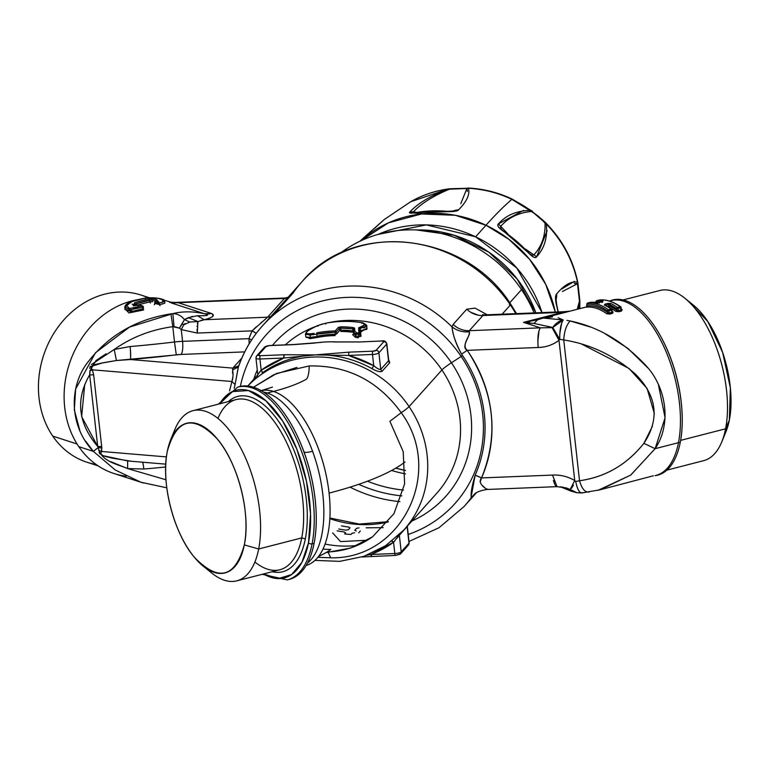 <?xml version="1.0" encoding="UTF-8"?>
<svg xmlns="http://www.w3.org/2000/svg" width="769" height="769" viewBox="0 0 769 769"><rect width="100%" height="100%" fill="white"/><g stroke="black" fill="none" stroke-linecap="round" stroke-linejoin="round"><path stroke-width="1.15" d="M416.365 229.95A119.435 111.169 41.9 0 1 535.868 312.839L517.172 279.012L488.901 252.194L454.066 235.237L416.365 229.95M485.97 225.24L475.617 236.804A119.435 111.169 -138.1 0 0 378.127 234.391L426.372 224.904L475.617 236.804L485.97 225.24A119.435 111.169 41.9 0 1 555.314 312.06L545.682 284.27L529.63 259.355L508.953 239.342L485.97 225.24C495.447 214.666 504.079 206.034 511.866 199.363C504.079 206.034 495.447 214.666 485.97 225.24A119.435 111.169 41.9 0 0 360.805 240.832L388.48 222.827L421.441 213.974L455.315 215.282L485.97 225.24M542.03 312.589A119.435 111.169 -138.1 0 0 475.617 236.804L516.778 267.977L542.03 312.589M364.737 236.881L364.631 236.967A119.397 111.13 -138.1 0 0 360.084 241.168L369.11 233.161M360.084 241.168L367.89 234.189M384.327 219.444L373.936 228.893L384.077 219.646L410.742 201.709L448.26 189.059C430.803 195.653 418.096 203.189 410.156 211.677L411.809 213.186M412.607 212.898L413.357 211.898L416.519 212.369M451.999 211.321L455.508 210.206L454.123 211.062M413.809 212.955L415.866 212.609C410.137 213.494 408.233 213.176 410.156 211.667L413.357 211.908C421.201 203.487 433.235 195.912 449.461 189.193L466.908 188.492L460.785 203.66M449.769 188.761L468.388 188.251C470.167 194.086 466.946 201.238 458.709 209.726C466.946 201.228 470.176 194.076 468.388 188.251C484.278 189.289 498.764 192.99 511.866 199.363A112.755 104.959 -138.1 0 0 468.388 188.251L467.754 188.02M458.709 209.726L455.536 210.216L458.709 209.726C457.795 211.187 454.008 211.735 447.356 211.35L447.971 211.321L447.356 211.35A119.397 111.13 -138.1 0 0 415.866 212.609L453.162 211.523M455.45 188.732L453.374 188.693M449.461 189.193L448.26 189.059L449.461 189.193C433.283 195.884 421.249 203.458 413.357 211.908L410.156 211.667C418.067 203.208 430.765 195.672 448.26 189.059A112.755 104.959 -138.1 0 0 410.742 201.709A112.755 104.959 -138.1 0 0 410.502 201.843M500.6 228.537L500.734 226.326C508.271 217.685 518.498 212.734 531.369 211.475L530.475 210.379A112.755 104.959 -138.1 0 0 511.866 199.363A13.275 1.461 -64.6 0 1 512.346 199.161A13.275 1.461 115.4 0 0 511.866 199.363L531.369 211.475C536.551 214.753 541.126 218.694 545.086 223.279C545.404 235.9 541.664 246.426 533.878 254.885L531.639 255.26M415.866 212.609L416.673 212.58M465.947 188.299L451.288 188.895M468.388 188.251L466.908 188.492L468.388 188.251M467.427 191.491L466.908 188.492M412.559 212.898L454.46 210.966L455.536 210.216M547.144 230.681L536.627 256.769C535.666 258.615 532.898 257.259 528.322 252.713L528.322 252.713A119.397 111.13 -138.1 0 0 503.57 231.392C498.399 227.557 496.697 225.057 498.447 223.894L507.848 233.911M525.285 248.945L533.869 254.866C541.684 246.378 545.413 235.852 545.086 223.279L546.298 224.01L545.086 223.279M526.15 249.589L525.275 248.935M507.857 233.92L507.175 233.247M503.849 231.248L528.322 252.713C532.533 257.192 535.301 258.547 536.627 256.769L533.878 254.885L536.627 256.769C544.471 248.252 547.701 237.333 546.298 224.01L546.298 224.01C562.264 240.486 572.674 259.884 577.519 282.213C571.117 280.993 564.148 284.924 556.612 294.018C555.16 295.575 555.16 299.372 556.593 305.408L558.044 311.945A119.397 111.13 -138.1 0 0 556.593 305.408L556.554 304.822L556.593 305.408C555.218 298.881 555.228 295.085 556.612 294.018L556.025 301.525M531.369 211.475L531.369 211.475C518.537 212.715 508.319 217.665 500.715 226.326L501.061 229.027L531.091 254.885L533.878 254.885M500.715 226.326L498.447 223.894L523.545 210.398M544.26 222.039L532.734 212.119M532.033 210.994L530.475 210.379L538.819 216.647L546.298 224.01L545.49 222.597M562.399 291.509L577.5 283.723L579.451 301.121L577.25 309.301L579.451 301.121L579.701 308.667A112.755 104.959 -138.1 0 0 579.768 302.294L579.845 300.66M577.875 282.886L579.864 300.977L578.278 309.042L579.768 302.294L579.451 301.121M530.475 210.379C516.739 210.677 506.069 215.176 498.447 223.894C496.812 225.404 498.523 227.903 503.57 231.392M577.519 282.213L577.5 283.723L577.519 282.213A112.755 104.959 -138.1 0 0 546.298 224.01M577.855 282.79C573.116 259.509 562.177 239.284 545.029 222.106L544.087 221.241M543.558 220.78L538.819 216.81M577.5 283.723L574.27 283.492M556.602 297.247L556.679 293.941M561.86 288.913L574.376 281.339M579.49 299.285L577.846 284.655M253.491 387.211L276.667 373.446L309.205 365.948C347.357 365.198 378.031 380.77 401.226 412.693A10.612 1.009 -34 0 0 409.089 406.599L441.915 369.966A106.17 98.817 -138.1 0 0 328.353 322.749A106.17 98.817 41.9 0 1 441.915 369.966A10.612 1.009 146 0 1 451.432 362.776A10.612 1.009 -34 0 0 441.915 369.966A106.17 98.817 41.9 0 1 436.667 493.362A106.17 98.817 -138.1 0 0 441.915 369.966L409.089 406.599A106.17 98.817 41.9 0 1 403.85 529.995A106.17 98.817 -138.1 0 0 409.089 406.599A10.612 1.009 146 0 1 401.226 412.693L389.893 421.277L401.226 412.693C444.828 471.801 401.87 559.534 330.728 557.813L328.238 552.498L330.728 557.813L317.885 557.314M315.165 326.671A106.17 98.817 -138.1 0 0 285.299 344.868A106.17 98.817 41.9 0 1 315.165 326.671M253.732 379.338A114.937 106.987 41.9 0 1 257.279 369.947A114.937 106.987 -138.1 0 0 253.732 379.338M272.457 345.377A114.937 106.987 41.9 0 1 451.432 362.776A114.937 106.987 41.9 0 1 411.867 521.046A114.937 106.987 -138.1 0 0 451.432 362.776L461.179 356.451A126.587 117.83 41.9 0 1 408.214 534.474A126.587 117.83 -138.1 0 0 461.179 356.451L451.432 362.776A114.937 106.987 -138.1 0 0 272.457 345.377M329.872 518.681A106.17 98.817 -138.1 0 0 388.143 521.978A106.17 98.817 41.9 0 1 329.872 518.681M471.474 495.082L475.136 475.232A128.173 119.31 -138.1 0 0 462.544 355.557A10.612 1.009 146 0 1 461.179 356.451A126.587 117.83 -138.1 0 0 335.592 298.391A126.587 117.83 -138.1 0 0 240.341 386.451A126.587 117.83 41.9 0 1 335.592 298.391A126.587 117.83 41.9 0 1 461.179 356.451A10.612 1.009 -34 0 0 462.544 355.557A128.173 119.31 41.9 0 1 475.136 475.232L481.538 477.924L480.087 482.096M582.594 492.621C579.836 493.736 577.529 490.026 575.683 481.471L574.731 480.51C567.743 476.501 560.332 474.694 552.517 475.079C560.149 474.646 567.56 476.453 574.731 480.51L570.204 489.469L566.253 487.902L557.044 486.662L552.517 475.079L481.538 477.924C498.879 435.177 494.457 393.151 468.263 351.856L467.225 350.337L538.204 347.482C537.387 337.927 538.108 331.381 540.367 327.834L552.055 327.652L559.005 340.321C552.805 344.916 545.865 347.309 538.204 347.482L467.225 350.337L461.554 354.115C455.738 343.157 452.547 334.063 451.999 326.835L453.162 324.393L466.754 309.215C471.387 313.55 476.761 315.655 482.894 315.521L469.292 330.689A21.234 19.763 41.9 0 1 453.162 324.393C457.795 328.728 463.169 330.824 469.292 330.689L469.157 331.766C462.707 332.371 456.988 330.728 451.999 326.835C456.988 330.728 462.707 332.371 469.157 331.766C470.763 336.072 460.371 346.79 467.225 350.337C460.573 344.618 471.657 334.746 469.157 331.766L469.292 330.689L482.884 315.521L562.562 312.32L523.516 322.374L537.031 319.952M552.575 316.886L543.289 318.039L563.225 319.981L552.767 327.479L533.955 323.432L527.149 322.922M590.073 326.921L570.194 320.971C597.965 326.738 622.928 341.292 645.076 364.65C667.011 387.393 671.577 424.536 655.13 448.683L643.874 443.348C659.879 419.124 657.091 396.064 635.492 374.157C614.21 355.518 590.294 344.118 563.744 339.965C564.254 331.256 566.407 324.922 570.194 320.971C566.407 324.922 564.254 331.256 563.744 339.965L559.736 339.302L559.005 340.321L552.055 327.652L540.367 327.834L523.516 322.374L533.955 323.432L537.608 319.808M555.305 333.39L559.736 339.302L552.767 327.479A15.928 13.592 -57.5 0 1 563.225 319.981L558.131 317.751M561.726 322.913L559.813 333.515M652.41 426.286L643.874 443.348C626.735 464.726 605.29 477.184 579.528 480.74L575.683 481.471A15.928 4.97 83.9 0 0 575.683 481.481L579.528 480.74C581.96 489.084 585.238 492.804 589.362 491.9C585.238 492.804 581.96 489.084 579.528 480.74C605.549 477.03 626.995 464.563 643.874 443.348L655.13 448.683L630.772 475.05L600.022 489.795L581.758 492.967L576.846 492.718L570.204 489.469L574.731 480.51L559.005 340.321L559.736 339.302C559.611 330.276 560.774 323.836 563.225 319.981M588.506 492.141L589.362 491.9M577.019 486.748A15.928 4.97 83.9 0 0 580.739 492.746M571.636 488.277L573.414 485.095M570.983 489.853L562.033 486.921L570.983 489.853L573.77 491.67M533.955 323.432L552.767 327.479L553.815 330.545M552.055 327.652L552.767 327.479M579.528 480.74L563.744 339.965L579.528 480.74M581.72 344.127L629.061 368.466L647.123 388.499L654.371 413.684M559.736 339.302L563.744 339.965M538.204 347.482C546.038 347.242 552.978 344.858 559.005 340.321L574.731 480.51L575.683 481.471M182.388 323.72L179.398 328.123L172.794 326.69L170.949 313.867L172.862 313.627L174.034 326.546L172.862 313.627C177.562 313.79 181.426 315.78 184.454 319.606L188.299 317.655L197.383 315.723C204.285 315.857 211.783 315.646 204.66 313.781L171.295 302.957L178.187 302.688L171.295 302.957L204.66 313.781L211.552 313.502C214.734 315.78 212.311 317.857 204.285 319.741L197.383 315.723L204.285 319.741L200.853 320.452M169.651 302.39L170.795 302.246L171.295 302.957M174.784 302.477L178.187 302.688L211.552 313.502L178.187 302.688L176.13 302.563M209.812 313.858L206.361 313.992M197.056 329.315L197.287 333.064L197.921 321.577L188.299 317.655L197.921 321.577L189.722 322.038L184.454 319.606L189.722 322.038L197.921 321.567L197.402 323.778M184.993 323.48L183.704 324.864L183.185 324.393M256.317 326.815L252.097 330.862A10.612 3.71 -156.1 0 1 256.24 333.381L252.097 330.862L248.935 338.677A10.612 3.634 -159.9 0 1 251.598 339.965A10.612 3.634 20.1 0 0 248.935 338.677A10.612 2.797 -92.3 0 1 249.175 343.801L248.935 338.677A145.975 135.882 41.9 0 1 252.097 330.862L197.287 333.064L181.244 329.603L179.398 328.123L184.454 319.606L182.215 323.576L183.695 324.874L189.722 322.028M182.801 326.537L182.397 327.306M197.143 326.008L197.104 326.623M269.957 316.818L267.583 317.203L252.097 330.862L197.287 333.064L181.244 329.603L182.561 341.349A10.612 2.797 -92.3 0 1 181.119 354.442A15.928 4.028 -6.4 0 0 176.284 354.836L174.505 341.994A26.54 6.71 173.6 0 1 182.561 341.349L181.244 329.603L183.695 324.874M130.096 346.54A318.501 80.543 -6.4 0 0 174.505 341.994L176.284 354.836A329.113 83.235 173.6 0 1 130.394 359.527A10.612 1.115 85.2 0 0 130.096 346.54L114.245 349.472L130.096 346.54A318.501 80.543 173.6 0 0 174.505 341.994L172.794 326.69L174.505 341.994A26.54 6.71 -6.4 0 1 182.561 341.349L248.935 338.677L182.561 341.349A10.612 2.797 87.7 0 1 181.119 354.442L244.705 351.885L181.119 354.442L116.407 360.526L114.245 349.472L116.407 360.526L103.152 362.737L91.05 366.438M130.47 350.654L130.634 357.681M91.242 368.053L92.395 369.812L89.935 370.908L96.029 360.517L106.055 353.817M89.944 371.004L92.395 369.812L93.655 374.888L89.675 374.839L89.954 372.667M84.744 384.346L81.639 416.577L97.711 446.453L89.675 374.849L93.655 374.888L101.681 446.501L97.711 446.453L101.681 446.501L101.806 447.962L98.153 447.616L97.711 446.453C78.034 423.325 75.362 399.447 89.675 374.849L97.711 446.453L98.153 447.616L101.806 447.962L101.556 451.47L98.845 450.24L101.556 451.47L100.768 452.979M98.461 448.5L98.845 450.23M104.257 455.95L127.664 460.91L127.606 468.581C117.686 464.274 103.161 461.881 98.836 450.23M100.797 454.171L102.517 455.296M143.841 469.023L127.606 468.581L143.841 469.023A318.501 80.543 -6.4 0 0 165.671 466.994A318.501 80.543 173.6 0 1 143.841 469.023A10.612 1.115 85.2 0 0 142.659 462.207L143.342 465.38M110.88 461.727L127.596 468.581L165.989 479.789L127.596 468.581L127.664 460.91L130.97 461.227M174.034 326.546L179.398 328.123M114.245 349.472C131.528 337.255 151.041 329.661 172.794 326.69C151.041 329.67 131.518 337.264 114.245 349.472L91.415 364.525M166.806 487.825L140.948 482.25L115.187 469.965L93.366 451.384L98.153 447.616L93.366 451.384C69.508 426.641 68.143 386.586 88.416 361.459C108.987 335.101 136.498 319.241 170.949 313.867L172.794 326.69M99.105 452.095L99.73 453.787M395.747 468.167L405.532 470.465A125.28 116.609 41.9 0 1 395.747 468.167M486.681 489.315L487.037 488.911L486.844 489.43C489.113 490.314 476.242 484.316 481.538 477.924L552.517 475.079M557.035 486.652L486.912 489.469C479.789 490.718 475.492 492.458 474.021 494.678L471.176 497.783L471.426 496.236M482.48 485.614L485.652 488.536M487.267 314.79L475.031 308.1L466.754 309.215L453.162 324.393L451.999 326.835C452.989 335.534 456.171 344.627 461.554 354.115A128.173 119.31 41.9 0 1 462.544 355.557A128.173 119.31 -138.1 0 0 461.554 354.115L467.225 350.337A135.036 125.693 41.9 0 1 468.263 351.856A135.036 125.693 41.9 0 1 481.538 477.924A21.234 7.43 23.9 0 0 475.136 475.232C471.993 485.672 470.666 493.189 471.176 497.783L473.56 495.111M474.089 494.63L472.464 496.447L474.089 494.63M478.212 315.184L470.551 312.185M484.124 314.973L482.894 315.521L485.056 314.877L482.615 314.684L483.605 315.098M471.176 497.783A135.363 126.001 41.9 0 1 464.015 506.598A135.363 126.001 -138.1 0 0 471.176 497.783L472.464 496.447M529.851 321.663L523.516 322.374L540.367 327.834L469.292 330.689L540.367 327.834M539.04 330.564L537.839 341.455M553.43 480.481L554.67 484.23M555.064 485.008L556.545 486.566M523.516 322.374L562.562 312.32L568.56 311.541M562.562 312.32L563.648 311.724L562.562 312.32L482.894 315.521M563.715 311.724L485.056 314.877M598.013 490.314L630.667 475.117L655.13 448.683L678.479 442.675A90.242 42.555 75.6 0 1 655.995 475.396A90.242 42.555 -104.4 0 0 678.479 442.675A90.242 42.555 -104.4 0 0 663.07 344.973A90.242 42.555 -104.4 0 0 610.999 300.612A90.242 42.555 75.6 0 1 663.07 344.973A90.242 42.555 75.6 0 1 678.479 442.675A10.612 6.652 -168.9 0 1 680.267 442.358A10.612 6.652 11.1 0 0 678.479 442.675L655.13 448.683L665.089 417.759L658.408 384.711M131.297 461.256L111.64 458.055C108.266 456.68 98.509 456.286 101.556 451.47L166.431 456.901L101.556 451.47L101.681 446.501L93.655 374.888L92.395 369.812L231.93 381.501L229.537 390.892L231.93 381.501L235.083 384.538L231.93 381.501C233.142 377.742 233.363 373.917 232.584 369.995L238.371 366.938L232.584 369.995L232.853 368.111L238.746 365.842L232.853 368.111L241.764 358.171L232.853 368.111L130.394 359.527L232.853 368.111L232.536 373.311M238.409 366.861L235.083 384.538L238.275 367.197C243.581 351.76 251.617 337.995 262.402 325.921A135.363 126.001 -138.1 0 0 238.976 365.496M265.267 319.26L267.583 317.203L204.285 319.741L267.583 317.203L284.424 298.42L267.583 317.203L270.823 316.53M291.893 294.392L275.062 313.175M284.424 298.42L178.187 302.688L284.424 298.42A10.612 9.882 -138.1 0 0 287.654 297.747L286.626 298.084M288.058 297.286L284.626 298.122M262.402 325.921A135.363 126.001 41.9 0 1 451.999 326.835A135.363 126.001 -138.1 0 0 262.402 325.921L302.102 281.617A135.363 126.001 41.9 0 1 510.395 304.966A135.363 126.001 41.9 0 1 515.807 313.646A135.363 126.001 -138.1 0 0 510.395 304.966A10.612 1.009 -34 0 0 510.77 304.284A10.612 1.009 146 0 1 510.395 304.966A135.363 126.001 -138.1 0 0 302.102 281.617A135.363 126.001 -138.1 0 0 292.681 293.614M509.414 304.611A10.612 1.009 146 0 1 509.991 304.37M401.908 495.87A131.643 122.54 41.9 0 1 358.748 484.316A131.643 122.54 -138.1 0 0 401.908 495.87M350.058 487.152A135.363 126.001 -138.1 0 0 399.899 501.628A135.363 126.001 41.9 0 1 350.058 487.152M403.465 490.064A127.933 119.08 41.9 0 1 367.447 481.211A127.933 119.08 -138.1 0 0 403.465 490.064M172.698 302.823L170.555 302.198L174.842 302.486M197.921 321.577L204.285 319.741C213.013 317.434 215.435 315.357 211.552 313.502M262.191 321.788L260.874 322.874M233.045 376.012L231.93 381.501L92.395 369.812C88.156 363.987 97.942 364.535 101.018 363.189L116.407 360.526L130.394 359.527M510.395 304.966L502.128 314.194L510.395 304.966M234.17 388.316L235.083 384.538M306.523 379.098C308.215 376.973 309.109 372.59 309.205 365.948C309.109 372.59 308.215 376.973 306.523 379.098A90.242 22.82 173.6 0 1 273.418 391.431L267.189 393.036A15.928 13.458 -72 0 1 265.315 393.363A15.928 13.458 108 0 0 267.189 393.036A90.242 42.555 75.6 0 1 312.57 451.278A15.928 2.913 -20.2 0 1 303.938 451.788A98.201 46.313 -104.4 0 0 297.468 436.302L297.468 436.302A98.201 46.313 75.6 0 1 303.938 451.788A15.928 2.913 159.8 0 0 312.57 451.278A90.242 42.555 -104.4 0 0 267.189 393.036L273.418 391.431A90.242 42.555 75.6 0 1 327.085 479.798A90.242 42.555 75.6 0 1 306.168 565.446M307.504 563.071A90.242 42.555 -104.4 0 0 312.57 451.278A90.242 42.555 75.6 0 1 307.504 563.071M272.447 387.028L271.918 387.259M322.999 549.076A90.242 80.735 -128 0 0 330.843 549.393A90.242 22.82 173.6 0 1 318.664 556.323A90.242 22.82 -6.4 0 0 325.989 552.623L350.731 548.009L372.609 536.772L393.939 513.663L404.619 483.912L403.206 451.624L389.893 421.277M327.113 552.017L327.104 552.017C344.195 551.306 359.363 546.221 372.609 536.772M330.728 557.813L330.728 557.813C401.899 559.524 444.799 471.839 401.226 412.693C378.069 380.78 347.396 365.208 309.205 365.948M273.418 391.431A90.242 42.555 -104.4 0 0 261.181 390.671A90.242 42.555 75.6 0 1 273.418 391.431M271.659 387.365L260.653 390.806M405.003 461.958A180.484 45.64 173.6 0 1 329.084 493.092A90.242 42.555 -104.4 0 0 261.181 390.671M297.017 367.361L273.831 374.705L253.491 387.22M247.81 386.028A106.17 98.817 41.9 0 1 409.089 406.599A106.17 98.817 -138.1 0 0 247.81 386.028M267.189 393.036A90.242 42.555 -104.4 0 0 263.488 392.113A90.242 42.555 75.6 0 1 267.189 393.036M315.915 507.963A98.201 46.313 -104.4 0 0 303.938 451.788A98.201 46.313 75.6 0 1 315.915 507.963M407.301 526.429L407.109 526.342A2.653 2.47 -138.1 0 0 407.128 526.592L399.371 534.657L393.545 542.28L391.286 540.905M381.982 371.398C379.848 372.158 376.512 371.235 371.965 368.63L373.744 365.698C376.954 368.438 379.29 369.678 380.751 369.418L381.982 371.398L380.751 369.418L388.528 360.748A2.653 2.47 -138.1 0 0 389.748 362.728L381.982 371.398M388.585 359.459L389.748 362.728L388.653 360.065M261.758 371.081L262.287 372.609M257.971 374.34L261.191 370.216L259.932 358.988A5.306 1.346 173.6 0 1 255.952 358.133A5.306 1.346 -6.4 0 0 259.932 358.988A2.653 0.702 -92.3 0 1 260.287 355.711A2.653 0.702 87.7 0 0 259.932 358.988L283.848 358.027L259.932 358.988L261.191 370.216L259.816 371.792M315.194 343.032L293.643 344.618M293.547 344.55A2.653 0.702 87.7 0 0 293.45 344.541L320.971 342.388M293.45 344.541L269.534 345.502A2.653 0.702 87.7 0 0 269.352 345.598L293.277 344.637L269.352 345.598A2.653 0.702 -92.3 0 1 269.534 345.502A2.653 0.702 -92.3 0 1 269.727 345.579M269.534 345.502L264.459 347.204L256.692 355.874A2.653 2.47 41.9 0 1 258.384 355.095L266.151 346.425L269.352 345.598A2.653 0.673 -6.4 0 0 266.151 346.425A2.653 2.47 -138.1 0 0 264.459 347.204A2.653 2.47 41.9 0 1 266.151 346.425L258.384 355.095A2.653 2.47 -138.1 0 0 256.106 357.748A5.306 1.346 -6.4 0 0 255.952 358.133L257.788 374.513L257.394 376.214M258.384 355.095A2.653 0.673 -6.4 0 0 260.287 355.711L284.213 354.749L315.271 354.894L283.848 358.027L284.213 354.749L260.287 355.711L258.384 355.095M283.982 355.22A2.653 0.702 87.7 0 0 283.79 356.999M388.662 360.209L386.826 343.762A5.306 1.346 173.6 0 1 386.663 344.147A5.306 1.346 -6.4 0 0 386.826 343.762C385.788 341.263 384.212 340.331 382.087 340.975A2.653 0.702 87.7 0 0 381.905 341.08L383.818 341.696L376.051 350.366L372.84 351.193L348.924 352.154L348.559 355.432L315.271 354.894L348.924 352.154L372.84 351.193A2.653 0.702 87.7 0 0 372.484 354.471L348.559 355.432L348.924 352.154L315.271 354.894L348.559 355.432L372.484 354.471A2.653 0.702 -92.3 0 1 372.84 351.193A2.653 0.673 -6.4 0 0 376.051 350.366A2.653 2.47 41.9 0 1 378.896 352.817A5.306 1.346 173.6 0 1 372.484 354.471L373.744 365.698L348.559 355.432A108.823 101.287 41.9 0 1 373.744 365.698L372.484 354.471A5.306 1.346 -6.4 0 0 378.896 352.817A2.653 2.47 -138.1 0 0 376.051 350.366L383.818 341.696A2.653 2.47 41.9 0 1 386.663 344.147L378.896 352.817L386.663 344.147A2.653 2.47 -138.1 0 0 383.818 341.696A2.653 0.673 -6.4 0 0 381.905 341.08A2.653 0.702 -92.3 0 1 382.087 340.975A2.653 0.702 -92.3 0 1 382.28 341.071M382.087 340.975L357.989 342.042A2.653 0.702 -92.3 0 1 358.171 341.936A2.653 0.702 -92.3 0 1 358.354 342.022M333.217 341.936L358.162 341.936M388.662 360.132L386.663 344.147L388.528 360.748L380.751 369.418L378.896 352.817L380.751 369.418C379.127 369.581 376.791 368.341 373.744 365.698L371.965 368.63A106.17 98.817 -138.1 0 0 315.271 354.894A106.17 98.817 -138.1 0 0 262.162 373.042A2.653 0.952 54 0 0 261.191 370.216A108.823 101.287 41.9 0 1 283.848 358.027L261.191 370.216M317.222 342.753A106.17 98.817 41.9 0 1 326.931 341.897A106.17 98.817 41.9 0 1 337.87 342.032M258.49 373.455L257.855 374.359M283.848 358.027L315.271 354.894L284.213 354.749M293.277 344.637L321.038 342.388M392.161 540.972A2.653 0.952 -126 0 1 393.545 542.28A108.823 101.287 41.9 0 1 370.889 554.478L371.821 556.304A2.653 0.702 -92.3 0 1 371.648 556.4L371.667 556.4A2.653 0.702 -92.3 0 1 370.889 554.478L394.814 553.517A2.653 0.702 87.7 0 0 395.564 555.439A2.653 0.702 87.7 0 0 395.747 555.343A2.653 0.702 -92.3 0 1 395.564 555.439A2.653 0.702 -92.3 0 1 394.814 553.517A5.306 1.346 -6.4 0 0 401.216 551.863A2.653 2.47 41.9 0 1 400.639 553.738A2.653 2.47 -138.1 0 0 401.216 551.863L408.993 543.193A2.653 2.47 41.9 0 1 408.406 545.067A2.653 2.47 -138.1 0 0 408.993 543.193A5.306 1.346 -6.4 0 0 409.146 542.808A5.306 1.346 173.6 0 1 408.993 543.193L401.216 551.863A5.306 1.346 173.6 0 1 394.814 553.517L370.889 554.478L393.545 542.28L394.814 553.517L393.545 542.28L395.045 540.569M395.747 555.343L398.948 554.516A2.653 2.47 -138.1 0 0 400.639 553.738L408.406 545.067L409.146 542.808L407.301 526.14M406.714 545.846A2.653 2.47 -138.1 0 0 408.406 545.067M399.361 535.262L401.216 551.863L399.361 535.262L407.128 526.592L408.993 543.193L407.128 526.592M396.91 538.3L398.294 536.57M370.889 554.478L366.948 555.237M357.056 545.49A106.17 98.817 41.9 0 1 349.828 546.038A106.17 98.817 41.9 0 1 325.085 544.077M263.469 573.972A96.875 45.688 -104.4 0 0 308.504 542.789A2.653 1.663 11.1 0 0 312.089 543.818A99.528 46.938 75.6 0 1 287.298 579.903A99.528 46.938 -104.4 0 0 312.089 543.818A2.653 1.663 -168.9 0 1 308.504 542.789A96.875 45.688 -104.4 0 0 282.761 421.191A96.875 45.688 -104.4 0 0 219.665 403.821L232.373 391.594L248.454 390.556L265.949 400.841L282.761 421.191L296.834 449.154L306.485 481.346L310.541 513.865L308.504 542.789L301.957 562.254L291.605 574.568L278.368 578.596L263.469 573.972M255 562.091A87.849 41.43 -104.4 0 0 301.736 537.906L305.322 538.925A90.502 42.679 75.6 0 1 272.178 571.732M238.678 386.894A99.528 46.938 -104.4 0 1 297.247 435.84A99.528 46.938 -104.4 0 1 303.803 451.538L303.803 451.538A99.528 46.938 75.6 0 1 314.098 543.299A99.528 46.938 75.6 0 1 289.307 579.384A99.528 46.938 75.6 0 1 288.298 579.615A99.528 46.938 -104.4 0 0 314.098 543.299A99.528 46.938 -104.4 0 0 315.944 508.472A99.528 46.938 -104.4 0 0 303.803 451.538A99.528 46.938 75.6 0 0 239.678 386.605L237.669 387.124A99.528 46.938 75.6 0 1 295.094 436.052A99.528 46.938 75.6 0 1 312.089 543.818A99.528 46.938 -104.4 0 0 295.094 436.052A99.528 46.938 -104.4 0 0 237.669 387.124L218.367 404.148M228.374 401.572A90.502 42.679 75.6 0 1 285.222 431.928A90.502 42.679 75.6 0 1 305.322 538.925L301.736 537.906A87.849 41.43 -104.4 0 0 275.706 423.623A87.849 41.43 -104.4 0 0 217.983 418.317M148.032 297.786A87.849 74.218 108 0 0 56.493 329.286A87.849 74.218 108 0 0 52.763 436.11A87.849 74.218 108 0 0 96.077 464.457M170.68 439.753L174.919 429.4A87.849 41.43 75.6 0 1 232.642 434.716A87.849 41.43 75.6 0 1 258.672 548.989A87.849 41.43 75.6 0 1 211.936 573.184L203.227 566.157A77.236 36.422 -104.4 0 0 244.311 544.894L258.672 548.989L244.311 544.894A77.236 36.422 -104.4 0 0 221.434 444.424A77.236 36.422 -104.4 0 0 170.68 439.753A77.236 36.422 -104.4 0 0 167.325 451.307A77.236 36.422 -104.4 0 0 203.227 566.157M207.457 569.175L207.457 569.175A87.849 41.43 -104.4 0 0 236.785 580.845A87.849 41.43 -104.4 0 0 258.672 548.989L301.736 537.906A87.849 41.43 75.6 0 1 279.849 569.762L236.785 580.845M172.929 435.071L172.929 435.071A87.849 41.43 -104.4 0 1 192.981 410.684A87.849 41.43 -104.4 0 1 243.667 453.873A87.849 41.43 -104.4 0 1 258.672 548.989L301.736 537.906A87.849 41.43 75.6 0 0 286.731 442.781A87.849 41.43 75.6 0 0 236.045 399.601L192.981 410.684M623.082 299.968L659.898 290.49A87.849 41.43 75.6 0 1 710.585 333.679A87.849 41.43 75.6 0 1 725.58 428.794A87.849 41.43 -104.4 0 0 684.746 298.161L693.455 305.178A77.236 36.422 75.6 0 1 729.358 420.028L725.58 428.794L729.358 420.028A77.236 36.422 75.6 0 1 726.003 431.582L721.764 441.935A87.849 41.43 -104.4 0 0 725.58 428.794L680.632 440.368L725.58 428.794A87.849 41.43 75.6 0 1 703.702 460.65L666.886 470.128M723.754 436.273L729.358 420.028L730.367 387.787L722.61 352.327L707.797 321.5L689.226 302.159A77.236 36.422 75.6 0 1 693.455 305.178M391.613 470.484A127.933 119.08 -138.1 0 0 405.503 473.877A127.933 119.08 41.9 0 1 391.613 470.484M534.099 312.906A127.933 119.08 -138.1 0 0 521.536 289.625A127.933 119.08 -138.1 0 0 340.129 253.309A127.933 119.08 41.9 0 1 521.536 289.625A127.933 119.08 41.9 0 1 534.099 312.906M610.038 300.862A90.425 42.651 75.6 0 1 663.628 341.984A90.425 42.651 75.6 0 1 680.267 442.358A90.425 42.651 75.6 0 1 655.034 475.646A90.425 42.651 -104.4 0 0 680.267 442.358A90.425 42.651 -104.4 0 0 681.949 410.713A90.425 42.651 -104.4 0 0 664.954 344.723A90.425 42.651 -104.4 0 0 610.038 300.862M143.197 482.98L113.937 473.502A90.242 76.237 -72 0 1 78.823 446.664L93.366 451.384L78.823 446.664A90.242 76.237 108 0 0 126.212 476.194M167.325 451.307C176.61 418.211 193.288 414.126 217.358 439.041C238.082 463.236 251.011 513.98 244.311 544.894C235.026 577.99 218.348 582.075 194.278 557.15C173.554 532.965 160.625 482.221 167.325 451.307M509.741 302.784L521.536 289.625L509.741 302.784M170.978 302.275A90.242 76.237 108 0 0 164.345 300.352A90.242 76.237 -72 0 1 169.622 301.823L171.074 302.294M138.084 299.612A90.242 76.237 108 0 0 71.796 357.172A90.242 76.237 108 0 0 78.823 446.664A90.242 76.237 -72 0 1 71.796 357.172A90.242 76.237 -72 0 1 138.084 299.612M314.098 543.299L312.089 543.818L314.098 543.299M664.954 344.723L665.377 345.617A87.849 41.43 75.6 0 1 681.882 409.723L681.949 410.713M154.531 303.928L155.357 302.967L154.531 303.928M164.431 301.448L159.27 302.957L155.03 302.15L155.175 303.505L154.309 304.774M150.388 303.063L149.82 301.852L135.123 305.668M152.82 301.621L149.82 301.852L149.071 299.103C155.674 298.833 157.991 299.314 156.02 300.544L158.625 301.765L154.473 297.843M90.204 366.294L89.781 368.457M89.906 370.725L89.675 374.849M192.452 316.338L184.454 319.606C181.369 315.751 177.495 313.762 172.862 313.627C182.455 311.224 193.057 311.282 204.66 313.781C212.263 315.944 202.103 315.732 197.383 315.723L197.373 315.723M160.067 305.706L159.433 304.514L162.941 303.89M164.614 303.332L159.433 304.514L155.175 303.505L155.357 302.967M138.151 310.292L142.967 308.763L143.64 309.955L128.932 312.945L124.924 308.705M125.03 309.455L133.787 311.301M204.66 313.781C193.355 311.282 182.753 311.234 172.862 313.627L129.49 327.113L95.471 352.75L75.66 388.989L74.314 409.867L79.813 430.438M85.58 441.098L93.366 451.384M159.27 302.957L158.625 301.765L159.414 304.303L159.27 302.957L157.741 303.034A1.057 0.894 -72 0 1 158.625 301.765A1.057 0.894 108 0 0 157.741 303.034L157.895 304.38L157.741 303.034L155.03 302.15L155.915 300.881L155.194 301.506C156.741 300.641 154.886 300.246 149.647 300.314A92.895 78.476 108 0 0 135.142 304.063L134.402 302.89A93.953 79.37 -72 0 1 149.071 299.103L149.82 301.852M150.08 297.709L145.831 298.045A93.953 79.37 108 0 0 131.163 301.842L128.279 303.188M154.838 303.89L154.675 301.9L155.722 300.583L156.338 300.381L156.088 301.083M137.911 305.226L137.968 305.956L137.911 305.226L137.968 305.956L137.911 305.226L139.41 305.139L132.153 304.197M134.431 305.754L134.402 302.89L135.142 304.063L133.172 305.543M143.236 306.783L142.784 307.206L143.38 306.898L142.784 307.206L142.121 306.024A1.057 0.894 -72 0 1 143.236 306.783A1.057 0.894 108 0 0 142.121 306.024L139.939 305.13L133.162 305.822M126.126 305.005L129.5 308.484L142.121 306.024L142.784 307.206L130.72 309.705L124.809 307.523C124.78 305.312 126.837 303.419 130.99 301.852M130.817 302.659L131.163 301.842L130.817 302.659M125.597 306.658L131.163 301.842A93.953 79.37 -72 0 1 145.831 298.045L145.322 298.91L145.831 298.045L157.645 298.199L163.634 300.141M133.383 305.158L135.142 304.063L135.315 305.601L135.142 304.063L149.647 300.314L153.079 300.275M155.194 301.506L155.03 302.15L155.194 301.506M143.39 308.129L142.938 308.561L142.784 307.206L142.967 308.763L131.143 311.666L125.03 309.59L124.809 307.254M155.175 303.505L155.03 302.15M163.557 300.343L162.586 300.881M158.625 301.765L155.915 300.881L157.155 299.881M155.838 299.256L152.656 298.91M149.071 299.103L149.071 299.103A93.953 79.37 108 0 0 134.402 302.89M139.41 305.139L142.121 306.024M137.805 307.312L133.258 308.234M127.375 308.196L126.126 307.571M162.086 302.361L163.903 301.765M130.999 301.833L145.706 298.036C161.173 296.805 166.537 300.939 164.614 301.025L164.595 300.91M612.403 313.396L609.682 314.088L609.163 312.973L611.884 312.272A1.057 0.5 -104.4 0 0 612.403 313.396L612.201 311.378L613.095 312.099L612.403 313.396M612.355 311.58A90.242 42.555 75.6 0 1 613.095 312.099M615.815 311.397A90.242 42.555 -104.4 0 0 609.202 307.465A1.057 0.875 115.2 0 0 610.038 306.225A91.3 43.054 75.6 0 1 616.728 310.205A1.057 0.817 -54.3 0 1 615.815 311.397L616.728 310.205L618.238 310.638L618.757 311.762L615.815 311.397M621.477 311.061L618.757 311.762L618.238 310.638L620.958 309.936A1.057 0.5 -104.4 0 0 621.477 311.061L621.265 309.042L622.159 309.763L621.477 311.061M621.419 309.244A90.242 42.555 75.6 0 1 622.159 309.763M611.884 312.272L611.653 310.215L611.884 312.272L609.163 312.973L608.933 310.916L607.491 310.974A1.057 0.817 -54.6 0 1 608.404 309.782A1.057 0.817 125.4 0 0 607.491 310.974L612.018 309.801A1.057 0.817 125.4 0 0 611.124 309.08A1.057 0.817 -54.6 0 1 612.018 309.801L611.653 310.215A1.057 0.5 -104.4 0 0 611.124 309.08A93.953 44.314 -104.4 0 0 604.357 305.082L605.059 304.12L607.779 303.419L610.701 303.457A93.953 44.314 75.6 0 1 617.469 307.446L620.189 306.744A93.953 44.314 -104.4 0 0 599.416 300.006L596.696 300.708A93.953 44.314 75.6 0 1 603.05 300.967L596.706 302.602A93.953 44.314 -104.4 0 0 590.352 302.342L587.631 303.044A93.953 44.314 75.6 0 1 608.404 309.782A1.057 0.5 75.6 0 1 608.933 310.916A1.057 0.5 -104.4 0 0 608.404 309.782L611.124 309.08A1.057 0.5 75.6 0 1 611.653 310.215L608.933 310.916L609.163 312.973L607.664 312.541L609.163 312.973L609.682 314.088L606.751 313.733L607.664 312.541C600.493 307.427 593.649 305.206 587.131 305.879A91.3 43.054 75.6 0 1 607.664 312.541A1.057 0.817 -54.3 0 1 606.751 313.733A90.242 42.555 -104.4 0 0 586.459 307.148A1.057 0.932 83.8 0 0 587.131 305.879L586.459 307.148L587.256 306.821M647.671 367.765L627.831 348.328L604.828 333.583M570.194 320.971L566.897 320.385M602.3 302.236L603.05 300.967A93.953 44.314 -104.4 0 0 596.696 300.708A1.057 0.932 84.3 0 0 596.023 301.977A1.057 0.932 -95.7 0 1 596.696 300.708A1.057 0.5 -104.4 0 0 596.667 300.717A1.057 0.5 75.6 0 1 596.696 300.708L599.416 300.006A1.057 0.5 -104.4 0 0 599.378 300.016A1.057 0.5 75.6 0 1 599.416 300.006A1.057 0.932 -95.7 0 1 599.541 299.987A1.057 0.932 84.3 0 0 599.416 300.006A93.953 44.314 75.6 0 1 620.189 306.744A1.057 0.817 -54.6 0 1 620.794 306.841A1.057 0.817 125.4 0 0 620.189 306.744A1.057 0.5 75.6 0 1 620.727 307.879A1.057 0.5 -104.4 0 0 620.189 306.744L617.469 307.446A1.057 0.5 75.6 0 1 618.007 308.58A1.057 0.5 -104.4 0 0 617.469 307.446A1.057 0.817 125.4 0 0 616.555 308.638A1.057 0.817 -54.6 0 1 617.469 307.446A93.953 44.314 -104.4 0 0 610.701 303.457L609.865 304.687A1.057 0.875 -64.9 0 1 610.701 303.457L607.779 303.419A1.057 0.5 75.6 0 1 608.404 304.611L607.779 303.419L605.059 304.12L605.684 305.303L605.059 304.12L604.357 305.082A1.057 0.875 -64.9 0 1 604.876 305.13L611.73 309.176L612.374 311.724M605.684 305.303L608.404 304.611L605.684 305.303M621.092 307.475L620.727 307.879L621.092 307.475A1.057 0.817 125.4 0 0 620.794 306.841A1.057 0.817 -54.6 0 1 621.092 307.475L616.555 308.638A92.895 43.814 -104.4 0 0 609.865 304.687L608.404 304.611L609.865 304.687L610.038 306.225L608.587 306.283L608.404 304.611L608.587 306.283L607.606 306.533M599.349 300.025A1.057 0.5 75.6 0 1 599.378 300.016L596.667 300.717L596.071 302.438L600.772 302.015A92.895 43.814 -104.4 0 0 596.023 301.977M597.138 302.611A1.057 0.913 100 0 0 596.706 302.602L599.589 302.352L599.195 303.207L599.589 302.352L602.31 301.65L601.916 302.505L603.05 300.967A1.057 0.913 100 0 0 602.367 301.611M587.535 303.073A1.057 0.5 75.6 0 1 587.593 303.053A1.057 0.5 -104.4 0 0 587.593 303.053L590.352 302.342A1.057 0.5 -104.4 0 0 590.313 302.352A1.057 0.5 75.6 0 1 590.352 302.342A1.057 0.932 -95.7 0 1 590.477 302.323A1.057 0.932 84.3 0 0 590.352 302.342A93.953 44.314 75.6 0 1 596.706 302.602L602.752 301.467L602.435 302.275M596.706 302.602L597.763 303.399M597.042 302.592L590.477 302.323A1.057 0.932 -95.7 0 1 590.611 302.323M590.477 302.323L590.313 302.352A1.057 0.5 75.6 0 1 590.313 302.352L587.593 303.053A1.057 0.5 75.6 0 1 587.631 303.044A1.057 0.932 84.3 0 0 586.958 304.313L587.324 303.899L586.958 304.313A1.057 0.932 -95.7 0 1 587.631 303.044L586.958 304.313C593.485 303.688 600.329 305.908 607.491 310.974A92.895 43.814 -104.4 0 0 586.958 304.313L587.131 305.879L586.958 304.313M604.357 305.082A93.953 44.314 75.6 0 1 611.124 309.08L608.404 309.782A93.953 44.314 -104.4 0 0 587.631 303.044M607.664 312.541L607.491 310.974L607.664 312.541M611.653 310.215L612.172 309.917M616.555 308.638L616.728 310.205L610.038 306.225L609.865 304.687L616.555 308.638L618.007 308.58L618.238 310.638L616.728 310.205L616.555 308.638M620.727 307.879L620.958 309.936L618.238 310.638L618.007 308.58L620.727 307.879L620.958 309.936M338.725 528.985A106.17 98.817 -138.1 0 0 345.723 530.139L348.299 529.803L350.049 527.851L348.501 527.025A106.17 98.817 41.9 0 1 341.503 525.881M359.027 527.861L356.47 528.361L354.72 530.312L356.249 530.975M360.325 531.014L358.7 532.811M354.624 532.782L352.067 533.273L351.029 534.436A106.17 98.817 41.9 0 1 344.608 533.926L345.646 532.763L344.099 531.937A106.17 98.817 41.9 0 1 337.101 530.793M332.689 532.955L340.532 541.587L367.351 540.251M383.173 527.63L366.15 527.822M354.586 328.103L354.72 330.872L353.596 331.948L353.49 329.276L354.586 328.103L352.981 327.536L354.586 328.103L354.72 330.872L356.499 332.727A110.409 102.777 41.9 0 1 358.796 333.169L359.7 334.025L358.796 333.169L358.392 334.457L358.796 333.169A110.409 102.777 -138.1 0 0 356.499 332.727L355.855 333.967L356.499 332.727L354.72 330.872L353.596 331.948L355.855 334.082L355.432 337.303L352.673 334.717L353.778 333.64L352.673 334.717M352.596 332.208A106.17 98.817 -138.1 0 0 340.754 331.477L340.946 330.17A107.227 99.807 41.9 0 1 352.904 330.901L352.596 332.208L353.682 331.035L353.49 329.276L352.673 328.834L352.981 327.536L352.673 328.834A109.352 101.787 -138.1 0 0 340.715 328.123L340.907 326.815A110.409 102.777 41.9 0 1 352.981 327.536A110.409 102.777 -138.1 0 0 340.907 326.815L340.715 328.123L339.427 328.392L338.312 327.411L340.907 326.815L338.312 327.411A1.057 0.99 41.9 0 1 339.427 328.392L336.255 331.929A1.057 0.99 -138.1 0 0 335.14 330.949L338.312 327.411L335.14 330.949A1.057 0.99 41.9 0 1 336.255 331.929L334.967 332.256L335.14 330.949L334.967 332.256A109.352 101.787 -138.1 0 0 316.741 334.15L316.732 332.862A110.409 102.777 41.9 0 1 335.14 330.949A110.409 102.777 -138.1 0 0 316.732 332.862L316.741 334.15L310.138 335.044L310.599 333.794L314.127 333.333M318.049 326.219L318.087 325.441C305.553 331.256 303.063 334.034 310.599 333.794L310.138 335.044L305.504 334.159L305.975 334.775M322.672 323.932L318.087 325.441L325.277 323.326L325.806 324.037L325.277 323.326A110.409 102.777 41.9 0 1 361.497 322.596A110.409 102.777 -138.1 0 0 325.277 323.326M361.68 323.316L361.497 322.596L361.68 323.316M365.65 325.777L362.805 322.913L361.497 322.596L363.429 323.653M325.345 323.288C337.235 320.981 349.309 320.74 361.574 322.557L363.083 322.932C365.996 324.547 367.197 325.566 366.707 326.008L360.257 328.411L359.988 327.19L365.477 324.508M359.594 328.661L358.671 327.815L359.988 327.19L360.257 328.411L359.594 328.661L360.257 328.411L361.017 336.293L360.132 335.351L360.007 336.678L359.709 334.054L358.392 334.457A109.352 101.787 -138.1 0 0 355.855 333.967L359.709 334.054L358.671 327.815L359.594 328.661M359.421 328.19L360.401 330.401L359.7 334.025L359.834 332.727L360.132 335.351L360.325 331.727M358.719 332.208L359.834 332.727M310.599 333.794C303.082 334.025 305.572 331.247 318.087 325.441M363.766 326.777L358.671 327.815L358.796 333.169M360.584 331.948L360.526 330.766L366.919 329.238M359.882 331.151L360.526 330.766L360.257 328.411M366.948 328.123L360.786 331.987M306.283 337.437L310.407 337.408L309.955 338.648L305.783 336.793M310.138 335.044L310.407 337.408L310.138 335.044L316.741 334.15L316.972 336.216A107.227 99.807 41.9 0 1 335.197 334.304L335.034 335.611A106.17 98.817 -138.1 0 0 316.982 337.504L316.972 336.216L316.982 337.504L309.955 338.648L310.407 337.408L305.822 337.014M311.32 337.274L314.627 336.697M353.682 331.035L352.904 330.901L352.673 328.834L353.49 329.276L353.682 331.035M353.778 333.64L356.057 335.947L353.778 333.64M355.432 337.303L356.057 336.053A107.227 99.807 41.9 0 1 358.633 336.562L358.229 337.851A106.17 98.817 -138.1 0 0 355.432 337.303M353.567 332.641L354.692 333.583M305.495 334.015L306.197 332.391C308.071 330.276 312.012 327.959 318.03 325.45L325.335 323.297M316.972 336.216L316.741 334.15L334.967 332.256L335.197 334.304L310.407 337.408M353.807 329.92L353.942 330.785M359.709 334.073L359.998 336.639L358.633 336.562L358.392 334.457L358.633 336.562L356.057 336.053L355.855 334.082M336.255 331.929L336.486 334.044L335.197 334.304L334.967 332.256L336.255 331.929L339.427 328.392L339.658 330.497L336.486 334.044L336.255 331.929M340.715 328.123L352.673 328.834L352.904 330.901L340.946 330.17L340.715 328.123L340.946 330.17L339.658 330.497L339.427 328.392L340.715 328.123M360.43 330.593L360.132 335.351M363.9 328.007L366.717 326.056L367.015 328.69L360.45 330.785M681.911 410.213A87.849 41.43 -104.4 0 0 665.175 345.175M98.105 465.851L86.955 462.236A87.849 74.218 -72 0 1 52.763 436.11L77.083 444.001L52.763 436.11A87.849 74.218 -72 0 1 54.128 332.881A87.849 74.218 -72 0 1 141.169 295.104L149.234 297.718M383.846 219.819L364.679 236.929M413.491 213.003L423.017 213.811M467.86 188.03C483.297 188.722 498.129 192.433 512.346 199.161L532.571 211.379M449.404 188.799C435.552 190.597 422.671 194.893 410.742 201.709M579.797 308.648L579.864 300.996M558.256 311.935L556.737 305.024M556.737 305.033L555.939 298.583M388.383 521.68L359.248 524.064L329.911 518.037M543.299 318.039L536.973 319.971M576.875 492.727L570.848 491.064L560.284 486.729M476.203 492.987L464.015 506.598L439.012 527.736L408.993 541.453M570.05 311.157L563.648 311.724M599.455 489.949L653.41 475.771M302.102 281.617C353.721 219.54 465.658 232.171 510.77 304.284L516.547 313.608M284.578 298.036L174.544 302.457M165.787 464.149L130.778 461.217M314.973 560.399L339.811 561.351L363.824 556.362L385.596 545.711L403.85 529.995L436.667 493.362M256.692 355.874L255.952 358.133M361.978 556.977L395.564 555.439L400.639 553.738M262.171 574.308L287.298 579.903L289.307 579.384M609.548 301.092L610.999 300.612L609.365 301.035M139.939 305.12L142.659 306.004L143.534 308.244M164.633 301.035L164.854 302.996M586.67 306.975L586.805 304.197M586.689 306.869L543.75 317.924M599.378 300.016L599.541 299.987C606.376 299.352 613.46 301.64 620.794 306.841L621.439 309.388M595.869 301.861L595.937 302.419M353.48 332.295L353.75 331.304M247.753 386.019L257.798 374.801M353.682 334.082L353.49 332.381M305.802 336.937L305.495 334.198"/></g></svg>
